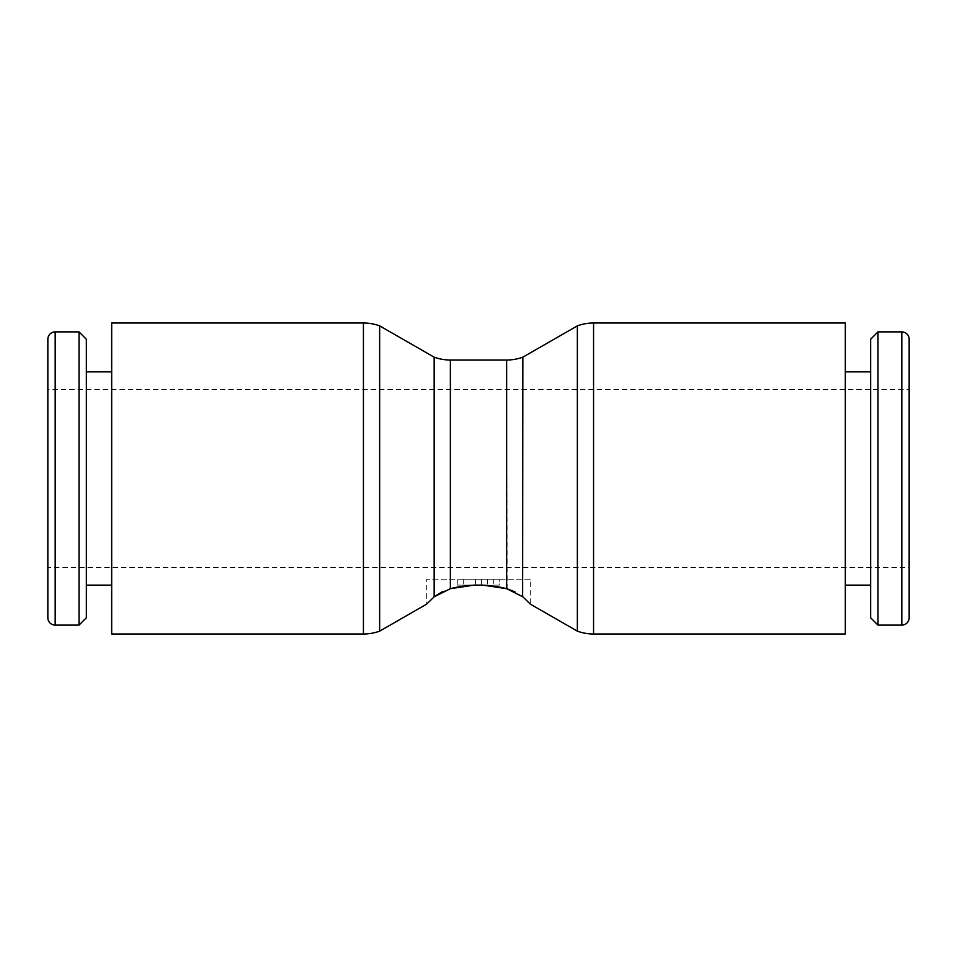 <?xml version="1.0" encoding="UTF-8"?>
<svg xmlns="http://www.w3.org/2000/svg" width="957" height="957" viewBox="0 0 957 957"><rect width="100%" height="100%" fill="white"/><g stroke="black" fill="none" stroke-linecap="round" stroke-linejoin="round"><path stroke-width="0.72" stroke-dasharray="4.79 3.59" d="M79.024 331.888L79.024 625.112M86.357 339.221L86.357 617.779M111.682 634.001L111.682 322.999M845.318 634.001L845.318 322.999M522.63 596.666L514.974 591.881M507.126 588.818L506.636 360.023M434.586 596.51L426.666 604.13L426.666 579.2L530.334 579.2L530.334 604.13L522.845 596.821L522.845 357.164M487.388 579.2L487.388 585.122L457.769 585.122L481.467 585.122L457.769 585.122L481.467 585.122L457.769 585.122L457.769 579.2L475.533 579.2L457.769 579.2L457.769 585.122L457.769 579.2L481.467 579.2L481.467 585.122L481.467 579.2L499.231 579.2L499.231 585.122L493.31 585.122L499.231 585.122L499.231 579.2L475.533 579.2L475.533 585.074M434.155 596.821L434.155 357.164M450.364 360.023L450.364 588.687L441.99 591.893M379.642 631.142L379.642 325.858M909.15 617.779L909.15 339.221M877.976 625.112L877.976 331.888M870.643 617.779L870.643 339.221M47.85 389.643L47.85 567.357L909.15 567.357L909.15 389.643L47.85 389.643L47.85 567.357M577.358 631.142L577.358 325.858M530.334 579.2L426.666 579.2M487.388 585.122L457.769 585.122L457.769 579.2L457.769 585.122L457.769 579.2L481.467 579.2L481.467 585.122M481.467 579.2L481.467 585.074L481.467 579.2L457.769 579.2L481.467 579.2L475.533 579.2L475.533 585.122M909.15 389.643L909.15 567.357M111.682 478.5L111.682 371.878L111.682 478.5M47.85 339.221L47.85 617.779M55.183 331.888L55.183 625.112M593.567 634.001L593.567 322.999M363.433 634.001L363.433 322.999M901.817 625.112L901.817 331.888M463.69 579.2L463.69 585.122M493.31 579.2L493.31 585.122L493.31 579.2"/><path stroke-width="1.44" d="M55.183 625.112A7.333 7.333 0 0 1 47.85 617.779L47.85 339.221A7.333 7.333 0 0 1 55.183 331.888L55.183 625.112L79.024 625.112L79.024 331.888L55.183 331.888M79.024 625.112L86.357 617.779L86.357 339.221L79.024 331.888M593.567 322.999L845.318 322.999L845.318 634.001L593.567 634.001A47.383 47.383 0 0 1 577.358 631.142L577.358 325.858A47.383 47.383 0 0 1 593.567 322.999L593.567 634.001M379.642 631.142A47.383 47.383 0 0 1 363.433 634.001L111.682 634.001L111.682 322.999L363.433 322.999A47.383 47.383 0 0 1 379.642 325.858L379.642 631.142L426.666 604.13L434.155 596.821L434.155 357.164A47.383 47.383 0 0 0 450.364 360.023L506.636 360.023A47.383 47.383 0 0 0 522.845 357.164L522.63 596.666M514.974 591.881L507.126 588.818M506.636 360.023L506.636 588.687L482.926 585.122L474.074 585.122L450.364 588.687L434.155 596.821M449.503 588.902C468.834 583.842 488.166 583.842 507.497 588.902M441.99 591.893L434.586 596.51M901.817 625.112A7.333 7.333 0 0 0 909.15 617.779L909.15 339.221A7.333 7.333 0 0 0 901.817 331.888L901.817 625.112L877.976 625.112L877.976 331.888L901.817 331.888M877.976 331.888L870.643 339.221L870.643 617.779L877.976 625.112M506.636 588.687L522.845 596.821L530.334 604.13L577.358 631.142M450.364 360.023L450.364 588.687M363.433 322.999L363.433 634.001M111.682 585.122L86.357 585.122M845.318 585.122L870.643 585.122M522.845 357.164L577.358 325.858M845.318 371.878L870.643 371.878M434.155 357.164L379.642 325.858M111.682 371.878L86.357 371.878"/></g></svg>

